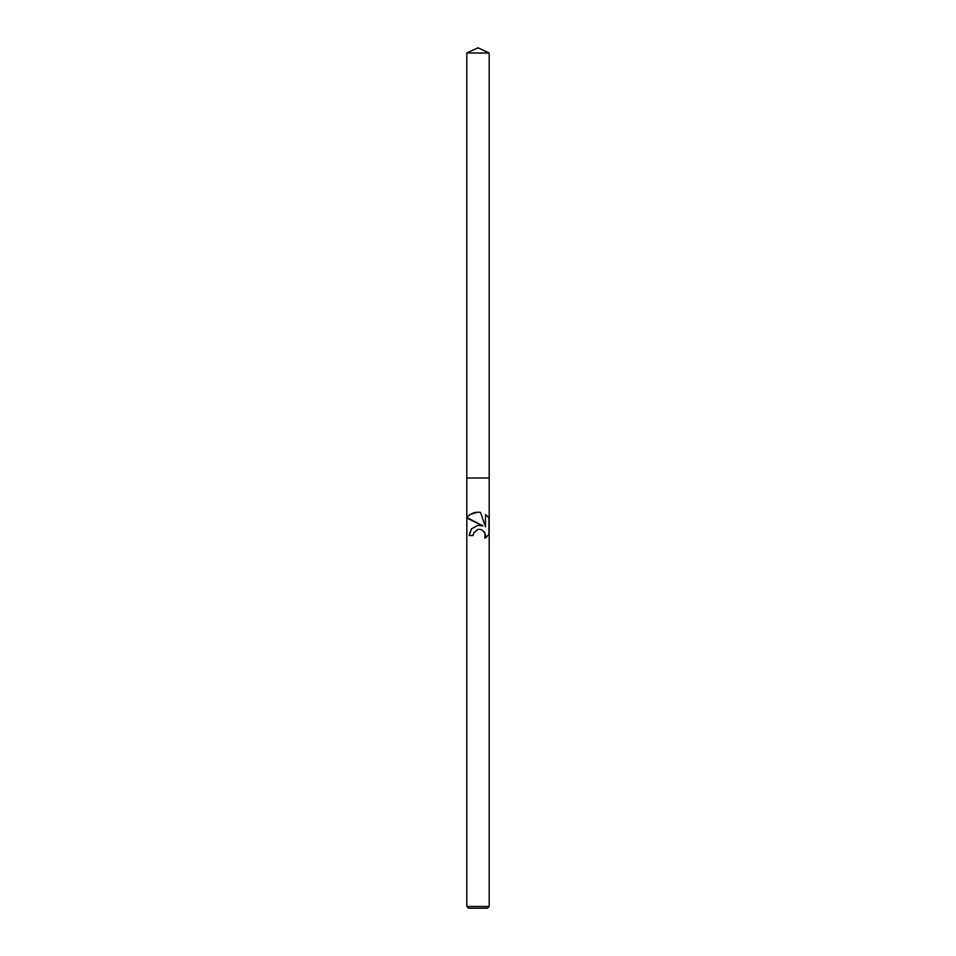 <?xml version="1.0" encoding="UTF-8"?>
<svg xmlns="http://www.w3.org/2000/svg" width="956" height="956" viewBox="0 0 956 956"><rect width="100%" height="100%" fill="white"/><g stroke="black" fill="none" stroke-linecap="round" stroke-linejoin="round"><path stroke-width="1.43" d="M473.16 535.503L473.818 532.695L473.16 535.503L469.097 535.503L471.559 528.776L478 525.322L482.935 525.92L466.815 517.399L470.005 514.483L478 512.153L480.498 512.416L485.517 526.875L485.517 514.495L489.185 518.056L489.185 534.273L484.871 538.228L485.05 533.078L481.776 529.779L479.135 529.277M489.185 906.479L487.464 908.2L468.536 908.2L466.815 906.479L489.185 906.479L489.185 534.273A14.017 14.017 0 0 1 488.91 534.643L488.91 517.674A14.017 14.017 0 0 1 489.185 518.056L489.185 53.01L466.815 53.01L466.815 478L489.185 478L466.815 478L466.815 517.399A14.017 14.017 0 0 1 467.09 517.065L467.09 518.116L478 523.494M478.621 512.177L477.367 512.153M475.789 512.285L474.857 512.452M473.698 512.751L469.038 515.188M486.986 515.619L485.517 514.495M485.815 537.63L486.986 536.698M484.369 531.859L485.529 535.456L484.883 538.228M478 529.421L473.818 532.695M466.815 517.973L466.815 906.479M466.815 53.01L478 47.8L489.185 53.01"/></g></svg>
